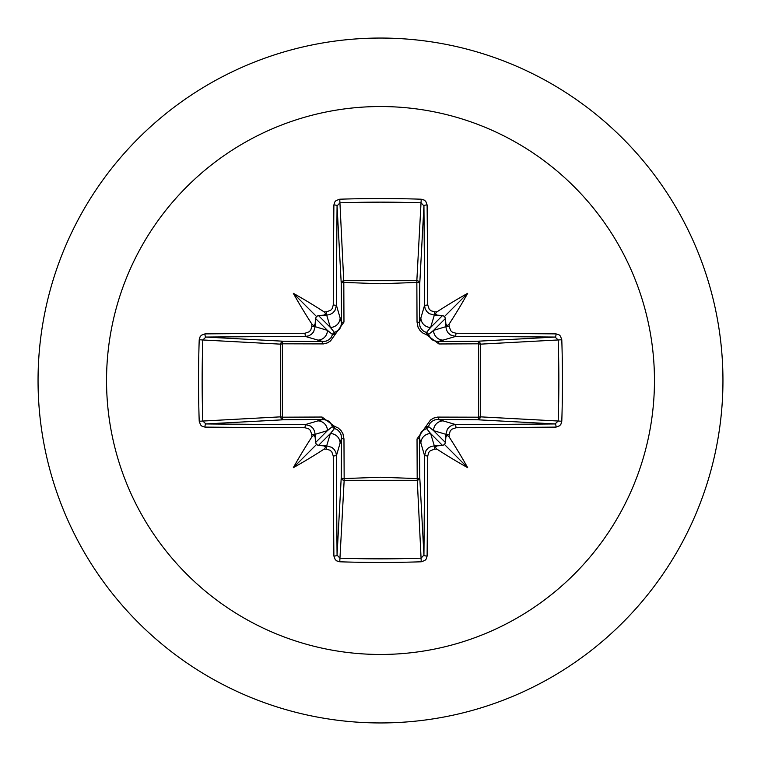 <?xml version="1.0" encoding="UTF-8"?>
<svg xmlns="http://www.w3.org/2000/svg" width="761" height="761" viewBox="0 0 761 761"><rect width="100%" height="100%" fill="white"/><g stroke="black" fill="none" stroke-linecap="round" stroke-linejoin="round"><path stroke-width="1.14" d="M315.159 437.328L313.903 435.178L311.858 436.947A547.511 47.715 -90 0 1 311.839 434.617L310.307 430.326L308.585 428.785L304.971 427.739A546.921 14.316 180 0 1 204.966 427.111L202.007 426.217L200.552 424.904L199.211 421.242A544.286 238.602 -90 0 1 198.535 380.5A544.286 238.602 -90 0 1 199.211 339.758L202.816 339.977A541.366 237.318 90 0 0 202.15 380.5A541.366 237.318 90 0 0 202.816 421.023L205.908 423.934A543.991 14.24 0 0 0 305.37 424.552L310.517 426.046L312.961 428.224L314.559 431.097L315.13 434.322A544.572 47.467 90 0 0 315.159 437.328L315.492 442.588L316.519 444.481L318.412 445.508L323.672 445.841A544.572 47.467 0 0 0 326.678 445.87L331.863 447.382L334.307 449.561L335.896 452.415L336.448 455.63A543.991 14.24 90 0 0 337.066 555.092L339.977 558.184A541.366 237.318 -0 0 0 380.5 558.85A541.366 237.318 -0 0 0 421.023 558.184L423.934 555.092A543.991 14.24 -90 0 0 424.552 455.63L426.046 450.483L428.224 448.039L431.097 446.441L434.322 445.87A544.572 47.467 0 0 0 437.328 445.841L442.588 445.508L444.481 444.481L445.508 442.588L445.841 437.328A544.572 47.467 -90 0 0 445.87 434.322L447.382 429.137L449.561 426.693L452.415 425.104L455.63 424.552L456.029 427.739L451.768 429.252L450.236 430.964L449.161 434.617L445.87 434.322L433.57 430.64L428.472 426.474A2.939 2.911 -45 0 1 426.474 428.472L430.64 433.57L434.322 445.87L434.617 449.161L430.326 450.693L428.785 452.415L427.739 456.029L424.552 455.63L419.435 438.089L419.777 477.642A2.939 2.635 -3.1 0 1 416.838 480.286L344.162 480.286A2.939 2.635 3.1 0 1 341.223 477.642A2.939 0.951 -179.5 0 0 343.81 478.583L380.5 477.233L417.19 478.583L417.028 438.935L430.498 420.015L433.732 418.065L437.546 417.095L478.583 417.19A2.939 0.951 -89.5 0 1 477.642 419.777L438.089 419.435L455.63 424.552A543.991 14.24 0 0 0 555.092 423.934L558.184 421.023L561.789 421.242L560.895 424.257L559.601 425.77L556.034 427.111A546.921 14.316 180 0 1 456.029 427.739M427.739 456.029A546.921 14.316 90 0 1 427.111 556.034L426.217 558.993L424.904 560.448L421.242 561.789A544.286 238.602 180 0 1 380.5 562.465A544.286 238.602 180 0 1 339.758 561.789L344.162 480.286L343.972 438.935L342.935 433.732L340.985 430.498L338.103 427.929L334.621 426.379L322.065 417.028L282.417 417.19L282.417 343.81L323.454 343.905L327.268 342.935L330.502 340.985L343.972 322.065L343.81 282.417L380.5 283.767L417.19 282.417A2.939 0.951 -179.5 0 1 419.777 283.358L419.435 322.911L424.552 305.37L427.739 304.971L429.252 309.232L430.964 310.764L434.617 311.839A547.511 47.715 0 0 1 436.947 311.858L435.178 313.96L437.328 315.159A544.572 47.467 180 0 0 434.322 315.13L429.137 313.618L426.693 311.439L425.104 308.585L424.552 305.37A543.991 14.24 -90 0 0 423.934 205.908L421.023 202.816L421.242 199.211L424.257 200.105L425.77 201.399L427.111 204.966A546.921 14.316 90 0 1 427.739 304.971M556.034 427.111A2.939 0.942 89.5 0 0 555.092 423.934L477.642 419.777A2.939 2.635 -86.9 0 0 480.286 416.838L558.184 421.023A541.366 237.318 -90 0 0 558.184 339.977L555.092 337.066A543.991 14.24 180 0 0 455.63 336.448L438.089 341.565L477.642 341.223A2.939 0.951 89.5 0 1 478.583 343.81L480.286 344.162L480.286 416.838L478.583 417.19L478.583 343.81L438.935 343.972L426.379 334.621L422.897 333.071L420.015 330.502L418.065 327.268L417.028 322.065L416.838 280.714L421.023 202.816A541.366 237.318 180 0 0 339.977 202.816L337.066 205.908A543.991 14.24 90 0 0 336.448 305.37L341.565 322.911L341.223 283.358A2.939 2.635 176.9 0 1 344.162 280.714L416.838 280.714A2.939 2.635 -176.9 0 1 419.777 283.358L423.934 205.908A2.939 0.942 -0.5 0 1 427.111 204.966M380.5 106.54A273.96 273.96 0 0 1 654.46 380.5A273.96 273.96 0 0 1 380.5 654.46A273.96 273.96 0 0 1 106.54 380.5A273.96 273.96 0 0 1 380.5 106.54M380.5 38.05A342.45 342.45 0 0 1 722.95 380.5A342.45 342.45 0 0 1 380.5 722.95A342.45 342.45 0 0 1 38.05 380.5A342.45 342.45 0 0 1 380.5 38.05A342.45 342.45 0 0 0 38.05 380.5A342.45 342.45 0 0 0 380.5 722.95M339.758 561.789L336.743 560.895L335.23 559.601L333.889 556.034A2.939 0.942 -0.5 0 0 337.066 555.092L341.223 477.642L341.565 438.089L336.448 455.63L333.261 456.029L331.748 451.768L330.036 450.236L326.383 449.161L326.678 445.87L330.36 433.57L334.526 428.472A2.939 2.911 45 0 1 332.528 426.474L327.43 430.64L315.13 434.322L311.839 434.617M311.858 436.947A401.656 283.815 132 0 0 293.327 467.673A401.656 283.815 -42 0 0 324.053 449.142L325.822 447.04L323.672 445.841M199.211 339.758L200.105 336.743L201.399 335.23L204.966 333.889A2.939 0.942 89.5 0 0 205.908 337.066L202.816 339.977L280.714 344.162A2.939 2.635 93.1 0 1 283.358 341.223A2.939 0.951 -89.5 0 0 282.417 343.81L280.714 344.162L280.714 416.838L282.417 417.19A2.939 0.951 89.5 0 0 283.358 419.777A2.939 2.635 86.9 0 1 280.714 416.838L199.211 421.242M304.971 333.261L309.232 331.748L310.764 330.036L311.839 326.383A547.511 47.715 -90 0 1 311.858 324.053L313.96 325.822L315.159 323.672A544.572 47.467 90 0 0 315.13 326.678L313.618 331.863L311.439 334.307L308.585 335.896L305.37 336.448A543.991 14.24 180 0 0 205.908 337.066L283.358 341.223L322.911 341.565L305.37 336.448L304.971 333.261A546.921 14.316 -0 0 0 204.966 333.889M311.839 326.383L315.13 326.678L327.43 330.36L332.528 334.526A2.939 2.911 135 0 1 334.526 332.528L330.36 327.43L326.678 315.13L326.383 311.839L330.674 310.307L332.215 308.585L333.261 304.971L336.448 305.37L334.954 310.517L332.776 312.961L329.903 314.559L326.678 315.13A544.572 47.467 180 0 0 323.672 315.159L325.822 313.903L324.053 311.858A401.656 283.815 -138 0 0 293.327 293.327A401.656 283.815 48 0 0 311.858 324.053M339.758 199.211L343.81 282.417A2.939 0.951 179.5 0 0 341.223 283.358L337.066 205.908A2.939 0.942 -179.5 0 0 333.889 204.966L334.783 202.007L336.096 200.552L339.758 199.211A544.286 238.602 -0 0 1 380.5 198.535A544.286 238.602 -0 0 1 421.242 199.211M434.617 311.839L434.322 315.13L430.64 327.43L426.474 332.528A2.939 2.911 -135 0 1 428.472 334.526L433.57 330.36L445.87 326.678L449.161 326.383L450.693 330.674L452.415 332.215L456.029 333.261L455.63 336.448L450.483 334.954L448.039 332.776L446.441 329.903L445.87 326.678A544.572 47.467 -90 0 0 445.841 323.672L447.097 325.822L449.142 324.053A401.656 283.815 -48 0 0 467.673 293.327A401.656 283.815 138 0 0 436.947 311.858M561.789 339.758L480.286 344.162A2.939 2.635 -93.1 0 0 477.642 341.223L555.092 337.066A2.939 0.942 -89.5 0 0 556.034 333.889L558.993 334.783L560.448 336.096L561.789 339.758A544.286 238.602 90 0 1 561.789 421.242M437.328 445.841L435.178 447.097L436.947 449.142A401.656 283.815 42 0 0 467.673 467.673A401.656 283.815 -132 0 0 449.142 436.947L447.04 435.178L445.841 437.328M304.971 427.739L305.37 424.552L322.911 419.435A2.939 0.866 89.5 0 1 322.065 417.028M445.841 323.672L445.508 318.412L444.481 316.519L442.588 315.492L437.328 315.159M323.672 315.159L318.412 315.492L316.519 316.519L315.492 318.412L315.159 323.672M318.412 445.508L330.36 433.57A9.788 9.741 16.7 0 1 340.138 443.311M343.972 438.935A2.939 0.866 -179.5 0 1 341.565 438.089L341.061 434.721L339.71 432.039L337.523 429.86L334.526 428.472A2.939 0.533 104.8 0 1 334.621 426.379A2.939 0.533 165.2 0 1 332.528 426.474L329.713 421.898L327.515 420.433L322.911 419.435L283.358 419.777L205.908 423.934A2.939 0.942 -89.5 0 0 204.966 427.111M317.689 420.862A9.788 9.741 73.3 0 1 327.43 430.64L315.492 442.588M315.492 318.412L327.43 330.36A9.788 9.741 106.7 0 1 317.689 340.138M322.065 343.972A2.939 0.866 -89.5 0 1 322.911 341.565L326.279 341.061L328.961 339.71L331.14 337.523L332.528 334.526A2.939 0.533 -165.2 0 1 334.621 334.621A2.939 0.533 -104.8 0 1 334.526 332.528L339.102 329.713L340.567 327.515L341.565 322.911A2.939 0.866 179.5 0 1 343.972 322.065M340.138 317.689A9.788 9.741 163.3 0 1 330.36 327.43L318.412 315.492M420.862 443.311A9.788 9.741 -16.7 0 1 430.64 433.57L442.588 445.508M438.935 417.028A2.939 0.866 -89.5 0 1 438.089 419.435L434.721 419.939L432.039 421.29L429.86 423.477L428.472 426.474A2.939 0.533 -165.2 0 1 426.379 426.379A2.939 0.533 -104.8 0 1 426.474 428.472L421.898 431.287L420.433 433.485L419.435 438.089A2.939 0.866 179.5 0 1 417.028 438.935M445.508 442.588L433.57 430.64A9.788 9.741 -73.3 0 1 443.311 420.862M442.588 315.492L430.64 327.43A9.788 9.741 -163.3 0 1 420.862 317.689M417.028 322.065A2.939 0.866 -179.5 0 1 419.435 322.911L419.939 326.279L421.29 328.961L423.477 331.14L426.474 332.528A2.939 0.533 104.8 0 1 426.379 334.621A2.939 0.533 165.2 0 1 428.472 334.526L431.287 339.102L433.485 340.567L438.089 341.565A2.939 0.866 89.5 0 1 438.935 343.972M443.311 340.138A9.788 9.741 -106.7 0 1 433.57 330.36L445.508 318.412M421.242 561.789L417.19 478.583A2.939 0.951 179.5 0 0 419.777 477.642L423.934 555.092A2.939 0.942 -179.5 0 0 427.111 556.034M293.327 467.673L316.519 444.481M467.673 467.673L444.481 444.481M467.673 293.327L444.481 316.519M293.327 293.327L316.519 316.519M333.889 556.034A546.921 14.316 -90 0 1 333.261 456.029M326.383 449.161A547.511 47.715 180 0 1 324.053 449.142M324.053 311.858A547.511 47.715 -0 0 1 326.383 311.839M333.261 304.971A546.921 14.316 -90 0 1 333.889 204.966M449.142 324.053A547.511 47.715 90 0 1 449.161 326.383M456.029 333.261A546.921 14.316 0 0 1 556.034 333.889M449.161 434.617A547.511 47.715 90 0 1 449.142 436.947M436.947 449.142A547.511 47.715 180 0 1 434.617 449.161"/></g></svg>
